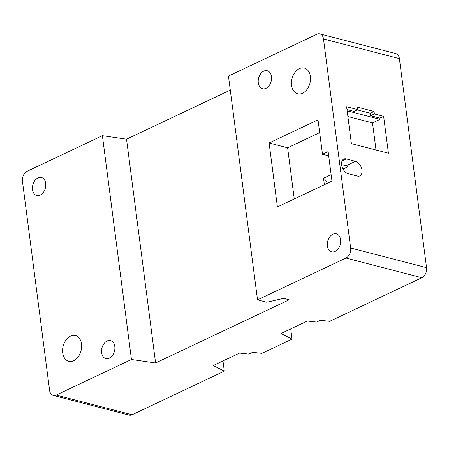 <?xml version="1.0" encoding="UTF-8"?>
<svg xmlns="http://www.w3.org/2000/svg" width="449" height="449" viewBox="0 0 449 449"><rect width="100%" height="100%" fill="white"/><g stroke="black" fill="none" stroke-linecap="round" stroke-linejoin="round"><path stroke-width="0.67" d="M53.24 395.417L129.155 415.095A7.975 5.54 -75.5 0 0 132.113 414.753L224.304 371.149L213.258 365.531L239.598 353.071L248.886 354.104L252.647 352.325L261.935 353.352L292.041 339.118L280.99 333.5L307.335 321.041L316.618 322.068L320.384 320.289L329.673 321.321L421.864 277.718A7.975 5.54 -75.5 0 0 426.55 267.671L350.641 247.994L323.488 38.956A7.975 5.54 104.5 0 0 319.845 33.905A7.975 5.54 104.5 0 0 316.887 34.247L228.457 76.072L257.524 299.859L266.779 302.261L283.622 298.361L289.178 299.803L155.59 362.977L131.462 359.481L56.204 395.069A7.975 5.54 104.5 0 1 53.24 395.417A7.975 5.54 104.5 0 1 49.598 390.366L22.45 181.329A7.975 5.54 104.5 0 1 27.136 171.282L102.394 135.688L126.528 139.19L230.281 90.12M107.092 340.987A9.306 6.466 104.5 0 1 110.544 340.583A9.306 6.466 104.5 0 1 114.86 348.822A9.306 6.466 104.5 0 1 109.326 358.201A9.306 6.466 104.5 0 1 105.874 358.599A9.306 6.466 104.5 0 1 101.558 350.366A9.306 6.466 104.5 0 1 107.092 340.987M37.98 177.899A9.306 6.466 104.5 0 1 41.437 177.495A9.306 6.466 104.5 0 1 45.747 185.734A9.306 6.466 104.5 0 1 40.219 195.113A9.306 6.466 104.5 0 1 36.762 195.511A9.306 6.466 104.5 0 1 32.451 187.278A9.306 6.466 104.5 0 1 37.98 177.899M70.51 336.099A13.296 9.233 -75.5 0 0 62.607 349.496A13.296 9.233 -75.5 0 0 68.77 361.265A13.296 9.233 -75.5 0 0 81.045 350.714A13.296 9.233 -75.5 0 0 75.443 335.526A13.296 9.233 -75.5 0 0 70.51 336.099M131.462 359.481L102.394 135.688M426.55 267.671L399.402 58.634A7.975 5.54 -75.5 0 0 395.76 53.583L319.845 33.905M355.485 161.32A7.975 4.967 -115.3 0 1 361.613 168.347A7.975 4.967 -115.3 0 1 359.851 175.913A7.975 4.967 -115.3 0 1 357.398 176.075L348.143 173.679A7.975 4.967 -115.3 0 1 342.015 166.652A7.975 4.967 -115.3 0 1 343.777 159.086A7.975 4.967 -115.3 0 1 346.23 158.924L355.485 161.32L346.078 165.771L341.599 164.609M388.424 153.227L351.399 143.624L346.606 106.739L357.713 109.618L357.398 107.159L374.062 111.475L374.376 113.939L383.637 116.336L388.424 153.227M263.759 71.122A9.306 6.466 104.5 0 1 267.217 70.718A9.306 6.466 104.5 0 1 271.527 78.957A9.306 6.466 104.5 0 1 265.999 88.335A9.306 6.466 104.5 0 1 262.542 88.734A9.306 6.466 104.5 0 1 258.231 80.5A9.306 6.466 104.5 0 1 263.759 71.122M332.872 234.21A9.306 6.466 104.5 0 1 336.323 233.806A9.306 6.466 104.5 0 1 340.639 242.045A9.306 6.466 104.5 0 1 335.106 251.423A9.306 6.466 104.5 0 1 331.654 251.822A9.306 6.466 104.5 0 1 327.338 243.588A9.306 6.466 104.5 0 1 332.872 234.21M299.382 68.63A13.296 9.233 -75.5 0 0 291.48 82.027A13.296 9.233 -75.5 0 0 297.648 93.796A13.296 9.233 -75.5 0 0 309.922 83.245A13.296 9.233 -75.5 0 0 304.315 68.057A13.296 9.233 -75.5 0 0 299.382 68.63M328.135 151.61L331.968 181.127L277.403 206.927L269.103 142.99L318.021 119.855L322.489 154.282L328.135 151.61M350.641 247.994A7.975 5.54 104.5 0 1 345.954 258.04L257.524 299.859M222.979 360.934L224.304 371.149M347.139 110.819L380.034 119.344L372.507 122.908L347.874 116.521M376.026 150.011L372.507 122.908M383.637 116.336L379.871 118.115L370.616 115.719L370.296 113.26L357.196 109.865M380.034 119.344L379.871 118.115M374.376 113.939L370.616 115.719M374.062 111.475L370.296 113.26M357.713 109.618L353.952 111.397L346.976 109.59M324.363 184.719L323.521 178.242L331.126 174.644M327.372 183.299A7.975 4.967 64.7 0 0 323.521 178.242M343.002 169.026L347.981 166.674A7.975 4.967 64.7 0 0 346.078 165.771M319.677 132.623L287.618 147.788L294.263 198.958M322.489 154.282L328.69 155.887M269.103 142.99L287.618 147.788M290.711 328.898L292.041 339.118M155.59 362.977L126.528 139.19M323.488 38.956L399.402 58.634M345.954 258.04L421.864 277.718M132.113 414.753L56.204 395.069M346.23 158.924L342.093 160.877"/></g></svg>
